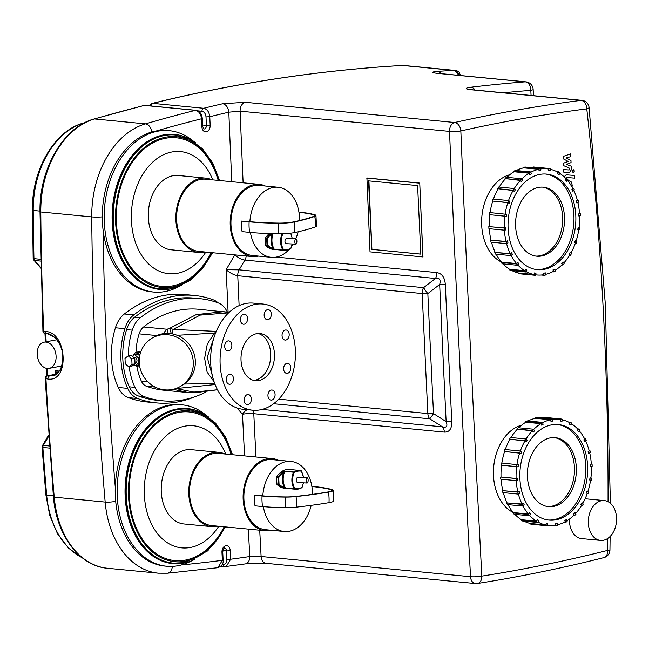 <?xml version="1.0" encoding="UTF-8"?>
<svg xmlns="http://www.w3.org/2000/svg" width="649" height="649" viewBox="0 0 649 649"><rect width="100%" height="100%" fill="white"/><g stroke="black" fill="none" stroke-linecap="round" stroke-linejoin="round"><path stroke-width="0.97" d="M295.741 238.856A2.669 1.03 -89.2 0 1 295.895 238.824A2.669 1.03 -89.2 0 1 296.885 241.509A2.669 1.03 -89.2 0 1 295.83 244.162A2.669 1.03 -89.2 0 1 294.833 241.688A2.669 1.03 -89.2 0 1 295.741 238.856M295.83 244.162L286.566 243.7A2.669 1.874 -84.5 0 1 284.943 241.136A2.669 1.874 -84.5 0 1 286.704 238.41A2.669 1.874 -84.5 0 1 287.077 238.394L295.895 238.824M588.992 453.432L588.505 451.469L589.933 450.641A53.867 37.893 -84.5 0 1 590.42 452.604L588.611 453.391L588.505 451.469M589.933 450.641L589.13 450.568M588.124 451.428L589.195 450.812A53.332 37.512 -84.5 0 0 585.641 440.922M584.944 441.644L584.1 439.965L585.357 438.659A53.867 37.893 -84.5 0 1 586.193 440.346L584.562 441.612L584.1 439.965M585.357 438.659L584.465 438.578M583.727 439.925L584.668 438.951A53.332 37.512 -84.5 0 0 579.395 430.936M578.794 431.958L577.659 430.668L578.648 428.981A53.867 37.893 -84.5 0 1 579.784 430.271L578.794 431.958L577.659 430.668M578.648 428.981L577.569 428.875M577.277 430.636L578.024 429.362A53.332 37.512 -84.5 0 0 571.404 423.716M570.966 425.03L569.611 424.219L570.276 422.248A53.867 37.893 -84.5 0 1 571.631 423.059L570.966 425.03L569.611 424.219M570.276 422.248L568.573 422.085M569.238 424.186L569.733 422.71A53.332 37.512 -84.5 0 0 562.204 419.781M561.993 421.323L560.509 421.055L560.801 418.938A53.867 37.893 -84.5 0 1 562.285 419.213L561.993 421.323L560.509 421.055M560.801 418.938L545.33 417.445L545.265 417.932M560.136 421.014L560.355 419.432A53.332 37.512 -84.5 0 0 558.886 419.246L543.797 417.794A53.332 37.512 -84.5 0 0 539.408 417.729M552.477 421.096L550.977 421.379L550.879 419.27A53.867 37.893 -84.5 0 1 552.38 418.986L552.477 421.096M542.669 422.677A53.332 37.512 -84.5 0 1 550.522 419.765L550.977 421.379M552.38 418.986L536.91 417.494A53.867 37.893 95.5 0 0 535.409 417.778L535.433 418.305L550.522 419.765M550.879 419.27L535.409 417.778M543.083 424.365L541.655 425.184L541.169 423.221A53.867 37.893 -84.5 0 1 542.596 422.402L543.083 424.365M533.673 429.362A53.332 37.512 -84.5 0 1 540.917 423.675L541.655 425.184M542.596 422.402L527.126 420.901A53.867 37.893 95.5 0 0 525.698 421.728L525.82 422.215L540.917 423.675M541.169 423.221L525.698 421.728M534.443 430.904L533.186 432.202L532.35 430.522A53.867 37.893 -84.5 0 1 533.6 429.216L534.443 430.904M526.055 439.032A53.332 37.512 -84.5 0 1 532.18 430.904L533.186 432.202M533.6 429.216L518.129 427.723A53.867 37.893 95.5 0 0 516.88 429.021L532.18 430.904M532.35 430.522L516.88 429.021M527.142 440.265L526.144 441.961L525.009 440.671A53.867 37.893 -84.5 0 1 526.006 438.975L527.142 440.265M519.662 452.978L504.192 451.485A53.867 37.893 95.5 0 1 504.857 449.514L520.328 451.014L521.682 451.818L521.017 453.789L519.662 452.978A53.867 37.893 -84.5 0 1 520.328 451.014A53.332 37.512 -84.5 0 1 524.919 440.955L526.144 441.961M526.006 438.975L510.536 437.483A53.867 37.893 95.5 0 0 509.538 439.178L524.919 440.955M525.009 440.671L509.538 439.178M518.137 466.882L501.19 465.122A53.867 37.893 95.5 0 1 501.482 463.013L518.429 464.773L518.137 466.882L516.661 466.615A53.867 37.893 -84.5 0 1 516.953 464.506A53.332 37.512 -84.5 0 1 519.622 453.148L521.017 453.789M504.192 451.485L519.622 453.148M501.19 465.122L516.653 466.647A53.332 37.512 -84.5 0 0 516.109 478.427L517.618 478.248L517.715 480.357L516.215 480.641A53.867 37.893 -84.5 0 1 516.109 478.532L517.618 478.248M516.109 478.427L500.639 477.039A53.867 37.893 95.5 0 0 500.736 479.149L516.215 480.641A53.332 37.512 -84.5 0 0 517.845 491.893L519.289 491.317L519.776 493.281L518.348 494.1A53.867 37.893 -84.5 0 1 517.861 492.137L519.289 491.317M500.639 477.039L516.109 478.532M517.845 491.893L502.391 490.644A53.867 37.893 95.5 0 0 502.878 492.607L518.348 494.1M502.391 490.644L517.861 492.137M523.337 503.097L524.173 504.784L522.924 506.082A53.867 37.893 -84.5 0 1 522.088 504.403L523.337 503.097L522.023 504.038A53.332 37.512 -84.5 0 1 518.389 494.084M522.023 504.038L506.618 502.902A53.867 37.893 95.5 0 0 507.453 504.589L522.924 506.082M506.618 502.902L522.088 504.403M529.487 512.783L530.622 514.073L529.625 515.768A53.867 37.893 -84.5 0 1 528.497 514.479L529.487 512.783L528.367 514.016A53.332 37.512 -84.5 0 1 523.005 506.001M528.367 514.016L513.27 512.564L513.018 512.986A53.867 37.893 95.5 0 0 514.154 514.276L529.625 515.768M513.018 512.986L528.497 514.479M537.315 519.719L538.67 520.522L538.005 522.494A53.867 37.893 -84.5 0 1 536.65 521.691L537.315 519.719L536.439 521.155A53.332 37.512 -84.5 0 1 529.746 515.574M536.439 521.155L521.342 519.703L521.179 520.19A53.867 37.893 95.5 0 0 522.526 521.001L538.005 522.494M521.179 520.19L536.65 521.691M546.288 523.427L547.764 523.694L547.472 525.804A53.867 37.893 -84.5 0 1 545.996 525.536L546.288 523.427L545.695 524.968A53.332 37.512 -84.5 0 1 538.118 522.145M545.695 524.968L530.598 523.516L530.525 524.043A53.867 37.893 95.5 0 0 532.002 524.311L547.472 525.804M530.525 524.043L545.996 525.536M555.795 523.654L557.304 523.37L557.402 525.479A53.867 37.893 -84.5 0 1 555.901 525.763L555.422 523.613L557.304 523.37M553.021 525.479L555.901 525.763M547.545 525.292A53.332 37.512 -84.5 0 0 548.632 525.422A53.332 37.512 -84.5 0 0 555.495 525.195L555.422 523.613M565.198 520.384L566.626 519.565L567.104 521.528A53.867 37.893 -84.5 0 1 565.677 522.348L564.817 520.352L566.626 519.565M564.411 522.226L565.677 522.348M557.369 524.83A53.332 37.512 -84.5 0 0 565.182 521.82L564.817 520.352M573.838 513.846L575.095 512.54L575.931 514.227A53.867 37.893 -84.5 0 1 574.673 515.533L573.465 513.805L575.095 512.54M573.716 515.436L574.673 515.533M566.926 520.798A53.332 37.512 -84.5 0 0 574.089 515.071L573.465 513.805M581.139 504.484L582.129 502.788L583.264 504.078A53.867 37.893 -84.5 0 1 582.275 505.766L580.758 504.443L582.129 502.788M581.439 505.693L582.275 505.766M575.574 513.513A53.332 37.512 -84.5 0 0 581.609 505.409L580.758 504.443M586.599 492.924L587.264 490.96L588.619 491.764A53.867 37.893 -84.5 0 1 587.953 493.735L586.225 492.891L587.264 490.96M587.175 493.662L587.953 493.735M582.737 503.478A53.332 37.512 -84.5 0 0 587.24 493.5L586.225 492.891M589.852 479.976L590.144 477.859L591.62 478.135A53.867 37.893 -84.5 0 1 591.328 480.244L589.47 479.936L590.144 477.859M590.574 480.171L591.328 480.244M587.953 491.366A53.332 37.512 -84.5 0 0 590.582 480.138L589.47 479.936M591.417 466.355A53.332 37.512 -84.5 0 1 590.874 477.997M530.598 523.516A53.332 37.512 -84.5 0 1 523.865 521.131M521.342 519.703A53.332 37.512 -84.5 0 1 514.868 514.341M513.27 512.564A53.332 37.512 -84.5 0 1 507.964 504.638M506.926 502.577A53.332 37.512 -84.5 0 1 503.3 492.648M502.748 490.441A53.332 37.512 -84.5 0 1 501.125 479.181M501.02 476.966A53.332 37.512 -84.5 0 1 501.555 465.187M501.855 463.045A53.332 37.512 -84.5 0 1 504.524 451.688M505.255 449.554A53.332 37.512 -84.5 0 1 509.822 439.495M510.99 437.523A53.332 37.512 -84.5 0 1 517.091 429.443M518.713 427.78A53.332 37.512 -84.5 0 1 525.82 422.215M528.018 420.99A53.332 37.512 -84.5 0 1 535.433 418.305M552.404 419.416A53.332 37.512 -84.5 0 1 558.886 419.246M589.73 453.002A53.332 37.512 -84.5 0 1 591.312 464.14L592.066 464.108A53.867 37.893 -84.5 0 1 592.164 466.217L590.663 466.501L590.566 464.392M590.663 466.501L590.184 464.351M551.52 424.884A48.002 33.764 -84.5 0 1 558.375 424.56A48.002 33.764 -84.5 0 1 587.369 475.579A48.002 33.764 -84.5 0 1 549.151 520.117A48.002 33.764 -84.5 0 1 519.857 473.932A48.002 33.764 -84.5 0 1 551.52 424.884M592.066 464.108L591.304 464.035M550.263 437.88A34.665 24.386 -84.5 0 1 555.211 437.645A34.665 24.386 -84.5 0 1 576.15 474.5A34.665 24.386 -84.5 0 1 548.543 506.658A34.665 24.386 -84.5 0 1 527.394 473.308A34.665 24.386 -84.5 0 1 550.263 437.88M557.434 424.487A48.002 33.764 -84.5 0 1 585.479 475.401A48.002 33.764 -84.5 0 1 548.21 520.003M265.636 245.444L267.761 245.192L267.145 245.59A20.606 14.497 95.5 0 0 272.588 249.094L283.215 250.279L283.662 249.792L283.215 250.279A20.606 14.497 95.5 0 0 283.938 250.376A20.606 14.497 95.5 0 0 290.484 248.9L290.63 248.875A0.535 0.535 0 0 0 290.857 248.624L283.938 250.376L273.002 249.321A20.606 14.497 -84.5 0 1 265.636 245.444L265.295 238.272A20.606 14.497 -84.5 0 1 269.262 233.591M272.588 249.094L273.067 248.608A20.07 14.116 -84.5 0 1 267.761 245.192L267.461 238.791L266.707 238.824L267.461 238.791A20.07 14.116 -84.5 0 1 272.028 233.672M282.023 233.794A14.164 9.962 95.5 0 0 283.005 250.125L274.324 249.289L273.067 248.608A14.7 10.335 95.5 0 1 272.264 233.681M278.599 233.81A36.271 14.164 -89.2 0 1 278.105 223.272A91.339 13.053 -2.7 0 1 249.127 221.82L241.582 221.09A36.271 25.514 95.5 0 0 242.077 231.636L249.622 232.366A91.339 13.053 -2.7 0 0 278.599 233.81A14.002 2.004 -2.7 0 0 294.622 232.537A131.463 18.789 -2.7 0 0 315.26 226.923A14.002 2.004 -2.7 0 0 316.469 226.087L315.966 215.452A14.002 2.004 -2.7 0 0 314.968 214.811A68.672 9.816 -2.7 0 0 299.716 212.215L298.921 212.134M249.889 221.674A90.26 12.899 -2.7 0 0 278.526 223.11A12.923 1.85 -2.7 0 0 293.307 221.926A130.384 18.634 -2.7 0 0 313.783 216.36A12.923 1.85 -2.7 0 0 314.887 215.509A12.923 1.85 -2.7 0 0 313.97 214.916A67.593 9.662 -2.7 0 0 298.962 212.353A35.2 24.759 -84.5 0 0 278.056 187.253A35.2 24.759 -84.5 0 0 273.026 187.488A35.2 24.759 -84.5 0 0 249.889 221.674L241.582 221.09M288.854 249.703A35.2 24.759 -84.5 0 1 271.29 257.329L252.42 255.503A35.2 24.759 -84.5 0 1 230.947 221.642A35.2 24.759 -84.5 0 1 254.165 185.663A35.2 24.759 -84.5 0 1 259.186 185.427L278.056 187.253M298.11 231.774A35.2 24.759 -84.5 0 1 295.766 238.824M293.064 244.097A35.2 24.759 -84.5 0 1 291.75 246.117M271.29 257.329A35.2 24.759 -84.5 0 1 250.417 232.439M298.962 212.353A35.2 24.759 -84.5 0 1 299.546 220.522M278.105 223.272A14.002 2.004 -2.7 0 0 294.119 221.99A131.463 18.789 -2.7 0 0 314.765 216.385A14.002 2.004 -2.7 0 0 315.966 215.452M258.537 256.095A36.271 25.514 -84.5 0 1 252.315 256.566A36.271 25.514 -84.5 0 1 230.192 221.674A36.271 25.514 -84.5 0 1 254.116 184.608A36.271 25.514 -84.5 0 1 259.292 184.365A36.271 25.514 -84.5 0 1 265.303 186.02M252.315 256.566L198.732 251.39A36.271 25.514 -84.5 0 1 176.609 216.498A36.271 25.514 -84.5 0 1 200.533 179.44A36.271 25.514 -84.5 0 1 205.709 179.197L259.292 184.365M204.938 251.99A37.334 26.26 -84.5 0 1 198.635 252.453A37.334 26.26 -84.5 0 1 175.855 216.539A37.334 26.26 -84.5 0 1 200.484 178.386A37.334 26.26 -84.5 0 1 205.806 178.134A37.334 26.26 -84.5 0 1 211.915 179.789M198.635 252.453L171.085 249.792A37.334 26.26 -84.5 0 1 148.305 213.878A37.334 26.26 -84.5 0 1 172.934 175.725A37.334 26.26 -84.5 0 1 178.264 175.473L205.806 178.134M307.001 477.713A2.669 1.03 -89.2 0 1 307.164 477.688A2.669 1.03 -89.2 0 1 308.153 480.365A2.669 1.03 -89.2 0 1 307.091 483.018A2.669 1.03 -89.2 0 1 306.101 480.544A2.669 1.03 -89.2 0 1 307.001 477.713M307.091 483.018L297.834 482.564A2.669 1.874 -84.5 0 1 296.204 479.992A2.669 1.874 -84.5 0 1 297.964 477.266A2.669 1.874 -84.5 0 1 298.345 477.25L307.164 477.688M283.848 487.951L294.484 489.143L294.93 488.648L294.484 489.143A20.606 14.497 95.5 0 0 295.206 489.232L284.262 488.178A20.606 14.497 -84.5 0 1 276.896 484.3L278.405 484.446A20.606 14.497 95.5 0 0 283.848 487.951L284.327 487.464A20.07 14.116 -84.5 0 1 279.029 484.057L278.275 484.089L279.029 484.057L278.729 477.648A20.07 14.116 -84.5 0 1 283.613 472.302L283.094 471.791A20.606 14.497 95.5 0 0 278.072 477.283L276.563 477.137A20.606 14.497 -84.5 0 1 289.276 469.446L300.219 470.501A20.606 14.497 95.5 0 0 293.673 471.977L294.167 472.504L293.673 471.977L284.992 471.142L283.094 471.791M283.613 472.302L284.797 471.377L293.478 472.212A14.164 9.962 95.5 0 0 294.265 488.981L285.584 488.145L284.327 487.464A14.7 10.335 95.5 0 1 283.613 472.302M276.896 484.3L276.563 477.137M262.821 495.86A35.2 24.759 -84.5 0 1 290.987 461.439A35.2 24.759 -84.5 0 1 311.885 486.547A90.26 12.899 177.3 0 1 331.209 489.744A12.923 1.85 177.3 0 1 332.239 490.368A12.923 1.85 177.3 0 1 327.802 492.023A130.384 18.634 177.3 0 1 295.62 496.453A12.923 1.85 177.3 0 1 285.568 496.947A67.593 9.662 177.3 0 1 262.821 495.86L255.268 495.13L262.058 496.006A68.672 9.816 177.3 0 0 285.171 497.11A14.002 2.004 177.3 0 0 296.066 496.574A131.463 18.789 177.3 0 0 328.516 492.104A14.002 2.004 177.3 0 0 333.31 490.311A14.002 2.004 177.3 0 0 332.199 489.638A91.339 13.053 177.3 0 0 312.648 486.401L311.853 486.32M254.513 495.276A36.271 25.514 95.5 0 0 255.008 505.822L262.553 506.553A68.672 9.816 177.3 0 0 285.674 507.656A14.002 2.004 177.3 0 0 296.561 507.12A131.463 18.789 177.3 0 0 329.011 502.651A14.002 2.004 177.3 0 0 333.813 500.947L333.31 490.311M311.187 505.344A35.2 24.759 -84.5 0 1 289.243 531.28A35.2 24.759 -84.5 0 1 284.221 531.515A35.2 24.759 -84.5 0 1 263.348 506.626M284.221 531.515L265.352 529.689A35.2 24.759 -84.5 0 1 244.089 492.275A35.2 24.759 -84.5 0 1 272.118 459.614L290.987 461.439M311.885 486.547A35.2 24.759 -84.5 0 1 312.477 494.376M271.46 530.282A36.271 25.514 -84.5 0 1 270.422 530.509A36.271 25.514 -84.5 0 1 265.246 530.752A36.271 25.514 -84.5 0 1 243.343 492.202A36.271 25.514 -84.5 0 1 272.223 458.551A36.271 25.514 -84.5 0 1 278.234 460.206M265.246 530.752L211.663 525.576A36.271 25.514 -84.5 0 1 189.759 487.026A36.271 25.514 -84.5 0 1 218.64 453.383L272.223 458.551M217.869 526.177A37.334 26.26 -84.5 0 1 216.896 526.388A37.334 26.26 -84.5 0 1 211.566 526.639A37.334 26.26 -84.5 0 1 189.013 486.953A37.334 26.26 -84.5 0 1 218.737 452.321A37.334 26.26 -84.5 0 1 224.838 453.976M211.566 526.639L184.016 523.978A37.334 26.26 -84.5 0 1 161.463 484.292A37.334 26.26 -84.5 0 1 191.195 449.66L218.737 452.321M124.981 358.272L125.241 363.756L128.762 366.823L131.771 366.255L135.041 363.838L134.781 358.362L131.252 355.295L128.251 355.863L124.981 358.272M128.762 366.823L132.031 364.413L135.041 363.838M132.031 364.413L131.771 358.929L128.251 355.863M131.771 358.929L134.781 358.362M132.412 356.293L134.643 354.646L138.164 357.721L138.424 363.197L135.154 365.606L138.164 365.038L139.34 364.17M135.154 365.606L134.002 364.608M138.164 357.721L139.43 357.477M138.424 363.197L139.243 363.042M134.643 354.646L137.653 354.078L139.689 355.855M139.673 366.823L139.746 366.807A7.463 5.2 79.2 0 1 139.673 366.823A7.463 5.2 79.2 0 1 135.795 365.484M133.475 355.506A7.463 5.2 79.2 0 1 136.89 352.147A7.463 5.2 79.2 0 1 140.362 353.137M136.89 352.147L140.955 351.393M133.653 357.38L134.351 357.25A2.937 2.044 79.2 0 1 136.971 360.333A2.937 2.044 79.2 0 1 135.446 363.01L135 363.091M139.47 365.192A5.865 4.089 79.2 0 1 139 365.322A5.865 4.089 79.2 0 1 137.401 365.184M135.381 354.508A5.865 4.089 79.2 0 1 136.809 353.794A5.865 4.089 79.2 0 1 139.9 354.873M137.004 353.762A5.865 4.089 79.2 0 1 137.19 353.721A5.865 4.089 79.2 0 1 139.981 354.541M193.272 362.069A28.004 26.731 59.7 0 1 180.373 386.463A28.004 26.731 59.7 0 1 143.161 375.771A28.004 26.731 59.7 0 1 152.117 338.105A28.004 26.731 59.7 0 1 193.272 362.069M152.117 338.105L154.17 336.904A28.004 26.731 59.7 0 1 195.333 360.868A28.004 26.731 59.7 0 1 182.426 385.255L180.373 386.463M214.722 383.551L184.332 384.03M177.12 335.298L214.43 333.124L207.291 344.051L204.622 358.289L207.104 372.055L214.089 381.774M172.261 333.886A13.337 2.004 94.1 0 1 173.129 329.432L216.644 331.388L214.43 333.124A2.669 1.525 49 0 1 215.322 333.708M175.887 388.532A13.337 2.361 83.2 0 0 175.92 388.589L215.103 384.549M229.065 312.429L223.621 311.674L196.249 314.603L169.624 328.329A13.337 7.78 -126.4 0 1 173.129 329.432L200.103 315.114L228.61 312.859M173.121 389.319L188.518 392.596L163.589 390.187A136.006 95.663 -84.5 0 1 146.374 386.22A13.337 9.378 -84.5 0 1 141.352 381.125A50.671 35.638 -84.5 0 1 136.858 366.279M174.208 389.051A13.337 9.159 -71.1 0 0 175.92 388.589L196.404 392.556L217.488 389.757L188.526 392.596M135.974 352.456A50.671 35.638 -84.5 0 1 139.121 333.862A13.337 9.378 -84.5 0 1 143.583 326.974A136.006 95.663 -84.5 0 1 198.691 309.265L229.089 312.412M163.629 333.643A13.337 9.378 -84.5 0 1 167.093 329.238L169.624 328.329L171.368 333.724M143.583 326.974L167.093 329.238A13.337 0.56 71.4 0 0 168.261 333.424M205.327 392.329A146.666 103.167 -84.5 0 1 162.566 400.806L156.904 400.263A146.666 103.167 -84.5 0 1 138.342 395.971A23.997 16.882 -84.5 0 1 129.289 386.812A61.339 43.142 -84.5 0 1 126.596 329.603A23.997 16.882 -84.5 0 1 134.627 317.199A146.666 103.167 -84.5 0 1 194.051 298.102L199.714 298.645A146.666 103.167 -84.5 0 1 218.275 302.929A23.997 16.882 -84.5 0 1 227.328 312.088A61.339 43.142 -84.5 0 1 227.345 312.128M128.388 355.839A61.339 43.142 -84.5 0 1 132.25 330.146A23.997 16.882 -84.5 0 1 140.289 317.742A146.666 103.167 -84.5 0 1 199.714 298.645M162.566 400.806A146.666 103.167 -84.5 0 1 144.005 396.523A23.997 16.882 -84.5 0 1 134.951 387.364A61.339 43.142 -84.5 0 1 129.119 366.758M283.264 339.054A5.07 3.561 -84.5 0 1 282.364 333.253A5.07 3.561 -84.5 0 1 286.112 329.992A5.07 3.561 -84.5 0 1 289.17 335.379A5.07 3.561 -84.5 0 1 285.138 340.076A5.07 3.561 -84.5 0 1 283.264 339.054M283.621 369.005A5.07 3.561 -84.5 0 1 287.677 363.286A5.07 3.561 -84.5 0 1 290.736 368.673A5.07 3.561 -84.5 0 1 286.704 373.37A5.07 3.561 -84.5 0 1 283.621 369.005M268.816 391.996A5.07 3.561 -84.5 0 1 271.996 390.017A5.07 3.561 -84.5 0 1 275.054 395.403A5.07 3.561 -84.5 0 1 271.022 400.1A5.07 3.561 -84.5 0 1 268.159 397.147A5.07 3.561 -84.5 0 1 268.816 391.996M247.529 394.56A5.07 3.561 -84.5 0 1 248.251 394.527A5.07 3.561 -84.5 0 1 251.309 399.914A5.07 3.561 -84.5 0 1 247.277 404.611A5.07 3.561 -84.5 0 1 244.186 399.735A5.07 3.561 -84.5 0 1 247.529 394.56M232.22 375.195A5.07 3.561 -84.5 0 1 233.121 380.995A5.07 3.561 -84.5 0 1 229.373 384.257A5.07 3.561 -84.5 0 1 226.314 378.87A5.07 3.561 -84.5 0 1 230.346 374.173A5.07 3.561 -84.5 0 1 232.22 375.195M231.863 345.244A5.07 3.561 -84.5 0 1 227.799 350.963A5.07 3.561 -84.5 0 1 224.741 345.576A5.07 3.561 -84.5 0 1 228.781 340.879A5.07 3.561 -84.5 0 1 231.863 345.244M246.669 322.253A5.07 3.561 -84.5 0 1 243.489 324.232A5.07 3.561 -84.5 0 1 240.422 318.846A5.07 3.561 -84.5 0 1 244.462 314.148A5.07 3.561 -84.5 0 1 247.326 317.101A5.07 3.561 -84.5 0 1 246.669 322.253M267.956 319.689A5.07 3.561 -84.5 0 1 267.234 319.722A5.07 3.561 -84.5 0 1 264.175 314.335A5.07 3.561 -84.5 0 1 268.207 309.638A5.07 3.561 -84.5 0 1 271.298 314.514A5.07 3.561 -84.5 0 1 267.956 319.689M220.133 364.267A53.332 37.512 95.5 0 0 252.615 410.209A53.332 37.512 95.5 0 0 295.084 360.73A53.332 37.512 95.5 0 0 262.869 304.032A53.332 37.512 95.5 0 0 220.133 364.267M241.022 360.3A23.705 16.679 95.5 0 0 255.463 380.72A23.705 16.679 95.5 0 0 274.34 358.727A23.705 16.679 95.5 0 0 260.022 333.529A23.705 16.679 95.5 0 0 241.022 360.3M253.589 380.387A23.705 16.679 95.5 0 0 270.568 358.362A23.705 16.679 95.5 0 0 258.115 333.497M262.869 304.032L253.434 303.124A53.332 37.512 95.5 0 0 210.698 363.351A53.332 37.512 95.5 0 0 243.18 409.3L252.615 410.209M179.319 286.306A81.068 57.023 -84.5 0 1 153.675 292.05L151.785 291.872A81.068 57.023 -84.5 0 1 102.323 213.878A81.068 57.023 -84.5 0 1 155.801 131.025A81.068 57.023 -84.5 0 1 167.377 130.481L169.259 130.668A81.068 57.023 -84.5 0 1 193.329 141.214M153.675 292.05A81.068 57.023 -84.5 0 1 104.213 214.056A81.068 57.023 -84.5 0 1 157.691 131.212A81.068 57.023 -84.5 0 1 169.259 130.668M206.26 415.401A81.068 57.023 95.5 0 0 182.191 404.854L180.3 404.668A81.068 57.023 95.5 0 0 115.749 479.879A81.068 57.023 95.5 0 0 164.716 566.058L166.606 566.236A81.068 57.023 95.5 0 0 178.175 565.693A81.068 57.023 95.5 0 0 192.25 560.493M182.191 404.854A81.068 57.023 95.5 0 0 117.639 480.065A81.068 57.023 95.5 0 0 166.606 566.236M577.18 202.967L576.693 201.003L578.121 200.184A53.867 37.893 -84.5 0 1 578.608 202.147L576.799 202.934L576.693 201.003M578.121 200.184L577.318 200.111M576.312 200.971L577.383 200.354A53.332 37.512 -84.5 0 0 573.83 190.465M573.132 191.187L572.288 189.508L573.546 188.202A53.867 37.893 -84.5 0 1 574.381 189.889L572.751 191.155L572.288 189.508M573.546 188.202L572.653 188.121M571.915 189.467L572.856 188.494A53.332 37.512 -84.5 0 0 567.583 180.479M566.983 181.501L565.847 180.211L566.837 178.516A53.867 37.893 -84.5 0 1 567.972 179.805L566.983 181.501L565.847 180.211M566.837 178.516L565.758 178.41M565.466 180.179L566.212 178.905A53.332 37.512 -84.5 0 0 559.592 173.259M559.154 174.565L557.799 173.762L558.465 171.79A53.867 37.893 -84.5 0 1 559.819 172.602L559.154 174.565L557.799 173.762M558.465 171.79L556.761 171.628M557.426 173.721L557.921 172.245A53.332 37.512 -84.5 0 0 550.393 169.324M550.182 170.865L548.697 170.59L548.989 168.48A53.867 37.893 -84.5 0 1 550.474 168.748L550.182 170.865L548.697 170.59M548.989 168.48L533.519 166.988L533.454 167.474M548.324 170.557L548.543 168.975A53.332 37.512 -84.5 0 0 547.075 168.789L531.985 167.328A53.332 37.512 -84.5 0 0 527.605 167.272M540.666 170.638L539.165 170.922L539.068 168.813A53.867 37.893 -84.5 0 1 540.568 168.529L540.666 170.638M530.858 172.22A53.332 37.512 -84.5 0 1 538.711 169.3L539.165 170.922M540.568 168.529L525.098 167.028A53.867 37.893 95.5 0 0 523.597 167.32L523.621 167.848L538.711 169.3M539.068 168.813L523.597 167.32M531.271 173.9L529.844 174.727L529.357 172.764A53.867 37.893 -84.5 0 1 530.785 171.936L531.271 173.9M521.861 178.905A53.332 37.512 -84.5 0 1 529.105 173.218L529.844 174.727M530.785 171.936L515.314 170.444A53.867 37.893 95.5 0 0 513.886 171.263L514.008 171.758L529.105 173.218M529.357 172.764L513.886 171.263M522.632 180.438L521.374 181.744L520.539 180.057A53.867 37.893 -84.5 0 1 521.788 178.759L522.632 180.438M514.243 188.575A53.332 37.512 -84.5 0 1 520.368 180.446L521.374 181.744M521.788 178.759L506.317 177.266A53.867 37.893 95.5 0 0 505.068 178.564L520.368 180.446M520.539 180.057L505.068 178.564M515.33 189.808L514.332 191.496L513.205 190.214A53.867 37.893 -84.5 0 1 514.195 188.518L515.33 189.808M508.532 200.565A53.332 37.512 -84.5 0 1 513.108 190.498L514.332 191.496M514.195 188.518L498.724 187.026A53.867 37.893 95.5 0 0 497.726 188.713L513.108 190.498M513.205 190.214L497.726 188.713M509.871 201.36L509.205 203.332L507.851 202.52A53.867 37.893 -84.5 0 1 508.516 200.549L509.871 201.36M504.849 216.158L489.378 214.657A53.867 37.893 95.5 0 1 489.671 212.548L506.618 214.316L506.325 216.425L504.849 216.158A53.867 37.893 -84.5 0 1 505.141 214.04A53.332 37.512 -84.5 0 1 507.81 202.691L509.205 203.332M508.516 200.549L493.045 199.056A53.867 37.893 95.5 0 0 492.38 201.028L507.81 202.691M507.851 202.52L492.38 201.028M504.297 227.961L505.806 227.783L505.904 229.892L504.403 230.184L488.932 228.683A53.867 37.893 95.5 0 1 488.827 226.574L504.297 227.961A53.332 37.512 -84.5 0 1 504.841 216.182L506.325 216.425M489.378 214.657L504.841 216.182M506.033 241.436L507.477 240.86L507.964 242.823L506.536 243.643L491.066 242.15A53.867 37.893 95.5 0 1 490.579 240.187L506.033 241.436A53.332 37.512 -84.5 0 1 504.403 230.176A53.867 37.893 -84.5 0 1 504.297 228.075L505.806 227.783M488.827 226.574L504.297 228.075M506.536 243.643A53.867 37.893 -84.5 0 1 506.05 241.679L507.477 240.86M490.579 240.187L506.05 241.679M511.526 252.639L512.369 254.319L511.112 255.625A53.867 37.893 -84.5 0 1 510.276 253.937L511.526 252.639L510.211 253.581A53.332 37.512 -84.5 0 1 506.577 243.618M510.211 253.581L494.806 252.445A53.867 37.893 95.5 0 0 495.641 254.132L511.112 255.625M494.806 252.445L510.276 253.937M517.675 262.326L518.811 263.616L517.813 265.311A53.867 37.893 -84.5 0 1 516.685 264.021L517.675 262.326L516.555 263.559A53.332 37.512 -84.5 0 1 511.193 255.536M516.555 263.559L501.458 262.099L501.215 262.521A53.867 37.893 95.5 0 0 502.342 263.81L517.813 265.311M501.215 262.521L516.685 264.021M525.503 269.262L526.858 270.065L526.193 272.036A53.867 37.893 -84.5 0 1 524.838 271.225L525.503 269.262L524.627 270.698A53.332 37.512 -84.5 0 1 517.934 265.108M524.627 270.698L509.53 269.238L509.368 269.733A53.867 37.893 95.5 0 0 510.722 270.544L526.193 272.036M509.368 269.733L524.838 271.225M534.476 272.961L535.96 273.237L535.66 275.346A53.867 37.893 -84.5 0 1 534.184 275.079L534.476 272.961L533.884 274.511A53.332 37.512 -84.5 0 1 526.307 271.688M533.884 274.511L518.786 273.051L518.713 273.578A53.867 37.893 95.5 0 0 520.19 273.854L535.66 275.346M518.713 273.578L534.184 275.079M543.984 273.188L545.493 272.904L545.59 275.014A53.867 37.893 -84.5 0 1 544.089 275.298L543.611 273.156L545.493 272.904M541.209 275.022L544.089 275.298M536.82 274.965L535.733 274.86A53.332 37.512 -84.5 0 0 536.82 274.965A53.332 37.512 -84.5 0 0 543.684 274.738L543.611 273.156M553.386 269.927L554.814 269.1L555.293 271.063A53.867 37.893 -84.5 0 1 553.873 271.89L553.005 269.887L554.814 269.1M552.607 271.769L553.873 271.89M545.558 274.365A53.332 37.512 -84.5 0 0 553.37 271.363L553.005 269.887M562.026 263.389L563.283 262.082L564.119 263.77A53.867 37.893 -84.5 0 1 562.861 265.068L561.653 263.348L563.283 262.082M561.912 264.979L562.861 265.068M555.114 270.341A53.332 37.512 -84.5 0 0 562.277 264.614L561.653 263.348M569.327 254.019L570.317 252.331L571.453 253.613A53.867 37.893 -84.5 0 1 570.463 255.308L568.954 253.986L570.317 252.331M569.627 255.227L570.463 255.308M563.762 263.056A53.332 37.512 -84.5 0 0 569.798 254.952L568.954 253.986M574.787 242.466L575.452 240.495L576.807 241.306A53.867 37.893 -84.5 0 1 576.142 243.278L574.414 242.434L575.452 240.495M575.363 243.197L576.142 243.278M570.925 253.021A53.332 37.512 -84.5 0 0 575.428 243.034L574.414 242.434M578.04 229.511L578.332 227.401L579.808 227.669A53.867 37.893 -84.5 0 1 579.516 229.787L577.659 229.478L578.332 227.401M578.762 229.714L579.516 229.787M576.142 240.909A53.332 37.512 -84.5 0 0 578.77 229.681L577.659 229.478M579.606 215.898A53.332 37.512 -84.5 0 1 579.062 227.539M518.786 273.051A53.332 37.512 -84.5 0 1 512.053 270.665M509.53 269.238A53.332 37.512 -84.5 0 1 503.056 263.883M501.458 262.099A53.332 37.512 -84.5 0 1 496.152 254.181M495.114 252.12A53.332 37.512 -84.5 0 1 491.488 242.191M490.936 239.976A53.332 37.512 -84.5 0 1 489.314 228.724M489.208 226.509A53.332 37.512 -84.5 0 1 489.744 214.73M490.044 212.588A53.332 37.512 -84.5 0 1 492.713 201.231M493.443 199.097A53.332 37.512 -84.5 0 1 498.01 189.037M499.178 187.066A53.332 37.512 -84.5 0 1 505.279 178.986M506.901 177.315A53.332 37.512 -84.5 0 1 514.008 171.758M516.206 170.533A53.332 37.512 -84.5 0 1 523.621 167.848M540.593 168.959A53.332 37.512 -84.5 0 1 547.075 168.789M577.918 202.545A53.332 37.512 -84.5 0 1 579.5 213.683L580.255 213.643A53.867 37.893 -84.5 0 1 580.352 215.752L578.851 216.044L578.754 213.935M578.851 216.044L578.373 213.894M539.717 174.419A48.002 33.764 -84.5 0 1 546.563 174.094A48.002 33.764 -84.5 0 1 575.558 225.122A48.002 33.764 -84.5 0 1 537.34 269.659A48.002 33.764 -84.5 0 1 508.045 223.475A48.002 33.764 -84.5 0 1 539.717 174.419M580.255 213.643L579.5 213.57M538.451 187.423A34.665 24.386 -84.5 0 1 543.4 187.188A34.665 24.386 -84.5 0 1 564.338 224.035A34.665 24.386 -84.5 0 1 536.731 256.201A34.665 24.386 -84.5 0 1 515.582 222.85A34.665 24.386 -84.5 0 1 538.451 187.423M545.622 174.029A48.002 33.764 -84.5 0 1 573.667 224.943A48.002 33.764 -84.5 0 1 536.399 269.546M368.924 180.901A26667.24 18757.593 95.5 0 0 371.909 249.386L420.836 254.108M371.78 249.411L368.551 180.86L417.607 185.598L420.836 254.148L371.909 249.386M419.749 183.075A26667.24 18757.593 95.5 0 0 422.97 256.947L370.019 251.861L366.92 177.972L419.749 183.075L422.848 256.963M366.539 178.045L419.368 183.148M255.941 456.985A26667.24 18757.593 -84.5 0 1 253.783 413.697L444.362 432.104C449.416 432.242 451.891 428.77 451.793 421.688A26667.24 18757.593 -84.5 0 1 445.328 284.554C444.768 277.447 441.945 273.456 436.842 272.596L276.304 257.093M513.197 512.475A45.333 31.89 -84.5 0 1 493.491 475.676A45.333 31.89 -84.5 0 1 521.634 425.176M554.262 437.58A34.665 24.386 -84.5 0 1 574.26 474.314A34.665 24.386 -84.5 0 1 547.602 506.544M501.385 262.018A45.333 31.89 -84.5 0 1 481.68 225.211A45.333 31.89 -84.5 0 1 509.822 174.719M535.79 256.087A34.665 24.386 95.5 0 0 562.448 223.856A34.665 24.386 95.5 0 0 542.45 187.123M246.198 255.974A7.999 5.63 -84.5 0 1 244.868 260.071L435.455 278.478C439.551 277.715 440.955 279.711 439.673 284.473A26669.576 18759.24 95.5 0 0 446.139 421.623C447.859 426.223 446.626 427.959 442.448 426.847L262.107 409.43M444.362 432.104A7.999 5.63 95.5 0 0 442.448 426.847L429.768 418.816A7.999 0.633 -57.7 0 0 433.508 413.624A7.999 1.16 177.2 0 1 427.853 413.559A7.999 5.63 95.5 0 0 429.768 418.816L273.61 403.735M445.328 284.554A7.999 1.128 -2.6 0 0 439.673 284.473L427.845 293.616A7.999 0.69 -127.7 0 1 423.578 287.653A7.999 5.63 95.5 0 0 422.191 293.543A7.999 1.128 -2.6 0 0 427.845 293.616A26678.224 18765.324 -84.5 0 0 433.508 413.624L446.139 421.623A7.999 1.16 177.2 0 1 451.793 421.688M234.849 254.879L226.152 269.7L239.14 269.838L423.578 287.653L435.455 278.478A7.999 5.63 95.5 0 0 436.842 272.596M228.107 312.25A26688.567 18772.601 95.5 0 1 226.152 269.7C229.884 272.953 233.754 274.957 237.753 275.728L422.191 293.543A26680.568 18766.971 95.5 0 0 427.853 413.559L278.754 399.159M197.815 110.849L201.977 111.255C204.281 111.798 205.619 113.672 206.001 116.893L209.773 116.723A2658.726 1870.134 -84.5 0 1 228.821 112.18L240.106 111.166L449.53 131.39A26667.24 18757.593 95.5 0 0 470.533 576.718L261.109 556.493L249.776 556.542A2658.726 1870.134 -84.5 0 1 230.638 559.243L226.874 559.422C226.793 562.594 225.617 564.232 223.345 564.33L222.331 564.232M460.425 75.519L459.265 72.201L456.993 70.806L459.46 75.422M57.42 373.321L55.019 370.676L55.944 374.189M259.714 530.217A26667.24 18757.593 -84.5 0 0 261.109 556.493A7.999 5.63 95.5 0 0 265.976 563.316L245.298 563.908L224.968 566.634A2.669 1.874 -84.5 0 1 224.968 566.626A2.669 1.874 -84.5 0 0 225.276 566.626L226.193 566.609L230.638 559.243L230.241 550.741A5.865 4.129 95.5 0 0 225.828 545.728A5.865 4.129 95.5 0 0 221.966 552.315L222.339 560.33L217.861 567.705C221.853 566.163 223.605 563.608 223.118 560.022L222.339 560.33A2658.726 1870.134 -84.5 0 1 181.428 564.946M206.001 116.893L206.406 125.403L210.171 125.225L209.773 116.723C209.173 111.904 207.136 109.089 203.664 108.278L152.718 103.361A2.669 1.874 95.5 0 0 151.039 105.965M156.523 130.895A2658.726 1870.134 -84.5 0 1 201.514 118.775L202.293 118.467C201.669 113.689 199.527 110.963 195.868 110.298L144.922 105.381A2.669 1.874 95.5 0 0 144.459 105.414L195.406 110.33C198.878 111.141 200.914 113.956 201.514 118.775L201.896 126.798L202.675 126.49L202.293 118.467M150.252 105.892A2.669 2.669 0 0 1 152.28 103.386A2.669 1.842 -103.8 0 1 152.718 103.361A2666.725 1875.756 -84.5 0 1 402.421 65.46L453.367 70.376A2666.725 1875.756 95.5 0 0 437.369 71.406C431.131 71.974 431.114 72.615 437.312 73.345L525.236 81.839A2666.725 1875.756 95.5 0 0 470.931 87.217C464.652 88.118 464.611 88.962 470.809 89.724L580.993 100.368A2666.725 1875.756 95.5 0 0 454.673 122.507L245.249 102.282L222.623 103.751A2666.725 1875.756 95.5 0 0 203.664 108.278A2.669 1.874 -84.5 0 0 201.977 111.255M195.868 110.298A2.669 1.874 -84.5 0 0 195.406 110.33A2666.725 1875.756 95.5 0 0 145.449 123.878A88.004 61.898 95.5 0 0 91.728 216.896A2666.725 1875.756 95.5 0 0 105.17 502.075L54.232 497.158A2.669 0.479 175.1 0 1 53.445 496.883C56.268 534.971 79.373 566.131 107.515 568.273A88.004 61.898 -84.5 0 1 54.232 497.158A2666.725 1875.756 -84.5 0 1 45.949 378.821A2.669 1.874 -84.5 0 1 47.71 375.803A2.669 1.858 -100.8 0 0 47.336 375.82A2.669 2.669 0 0 0 45.17 378.586L47.839 379.008C69.751 382.569 67.342 332.191 45.6 331.501A2.669 1.874 95.5 0 0 47.223 333.821A2.669 1.874 95.5 0 0 47.604 333.805L55.7 337.756L61.631 346.882M63.651 357.64L60.608 369.833L52.577 375.86L47.71 375.803L56.414 374.157M45.714 333.627A2.669 1.874 -84.5 0 1 45.341 333.643A2.669 1.874 -84.5 0 1 43.71 331.323L45.6 331.501A2.669 1.874 95.5 0 0 47.223 333.821L47.223 333.821A2.669 1.874 95.5 0 0 47.604 333.805M231.75 181.704A26675.239 18763.223 95.5 0 1 228.821 112.18A7.999 5.533 -103 0 0 222.623 103.751M437.369 71.406A7.999 5.646 86 0 1 440.996 73.645M245.298 563.908A7.999 5.598 -98.5 0 0 249.776 556.542A26675.239 18763.223 95.5 0 1 248.332 529.122M470.931 87.217A7.999 5.622 83.2 0 1 475.027 90.033M600.503 540.414A19.997 14.067 -84.5 0 1 588.424 519.159A19.997 14.067 -84.5 0 1 604.349 500.598A19.997 14.067 -84.5 0 1 616.55 519.841A19.997 14.067 -84.5 0 1 603.359 540.284A19.997 14.067 -84.5 0 1 600.503 540.414L581.634 538.597A19.997 14.067 -84.5 0 1 569.441 519.095M585.122 498.748A19.997 14.067 -84.5 0 1 585.479 498.781L604.349 500.598M128.315 397.642L137.75 398.551A149.335 105.041 95.5 0 0 156.652 402.915L147.218 401.999A149.335 105.041 95.5 0 1 128.315 397.642A26.666 18.756 -84.5 0 1 118.256 387.461A64 45.016 -84.5 0 1 115.441 327.761A26.666 18.756 -84.5 0 1 124.365 313.978A149.335 105.041 95.5 0 1 184.876 294.532L194.311 295.449A149.335 105.041 95.5 0 0 133.799 314.887L124.365 313.978M156.652 402.915A149.335 105.041 95.5 0 0 194.586 396.863M194.311 295.449A149.335 105.041 95.5 0 1 213.213 299.806A26.666 18.756 -84.5 0 1 218.226 302.913M115.441 327.761L124.876 328.67A26.666 18.756 -84.5 0 1 133.799 314.887M124.876 328.67A64 45.016 95.5 0 0 127.691 388.378L118.256 387.461M137.75 398.551A26.666 18.756 -84.5 0 1 127.691 388.378M225.722 454.065A61.339 43.142 95.5 0 0 172.626 430.985A61.339 43.142 95.5 0 0 145.206 503.616A61.339 43.142 95.5 0 0 190.465 547.456A61.339 43.142 95.5 0 0 218.754 526.266M231.125 454.584A74.667 52.52 95.5 0 0 167.913 415.993A74.667 52.52 95.5 0 0 129.914 503.705A74.667 52.52 95.5 0 0 185.427 560.095A74.667 52.52 95.5 0 0 224.156 526.785M225.576 526.923L207.721 550.871L184.641 562.61L173.38 563.137A77.336 54.394 95.5 0 1 126.669 480.933A77.336 54.394 95.5 0 1 188.242 409.186L187.488 409.113A77.336 54.394 95.5 0 0 125.914 480.86A77.336 54.394 95.5 0 0 172.626 563.064L173.38 563.137A77.336 54.394 95.5 0 0 184.421 562.618M183.691 563.072A77.872 54.776 95.5 0 0 194.716 559.373L189.711 561.815A81.068 57.023 95.5 0 1 178.175 565.693A81.068 57.023 95.5 0 1 118.735 471.855A81.068 57.023 95.5 0 1 204.021 413.608L208.467 416.966A77.872 54.776 95.5 0 0 126.579 472.975A77.872 54.776 95.5 0 0 183.691 563.072M205.822 252.08A61.339 43.142 -84.5 0 1 135.349 242.101A61.339 43.142 -84.5 0 1 171.815 151.996A61.339 43.142 -84.5 0 1 212.791 179.878M211.225 252.599A74.667 52.52 -84.5 0 1 122.62 251.982A74.667 52.52 -84.5 0 1 165.536 138.269A74.667 52.52 -84.5 0 1 218.194 180.398M212.653 252.737L202.472 268.718L189.768 280.611L175.417 287.548L159.695 288.878A77.336 54.394 -84.5 0 1 112.512 214.478A77.336 54.394 -84.5 0 1 163.524 135.446A77.336 54.394 -84.5 0 1 174.565 134.927L189.735 139.243L202.496 148.799L212.694 162.907L219.622 180.536M163.499 134.919A77.872 54.776 -84.5 0 1 195.536 142.78L191.09 139.421A81.068 57.023 -84.5 0 0 157.691 131.212A81.068 57.023 -84.5 0 0 104.984 230.338A81.068 57.023 -84.5 0 0 176.779 287.629L181.785 285.187A77.872 54.776 -84.5 0 1 112.869 230.103A77.872 54.776 -84.5 0 1 163.499 134.919M46.022 342.088A13.337 9.281 -100.8 0 0 44.156 342.169A13.337 9.281 -100.8 0 0 37.52 356.999A13.337 9.281 -100.8 0 0 49.129 368.372A13.337 9.281 -100.8 0 0 55.968 354.857A13.337 9.281 -100.8 0 0 46.022 342.088M563.194 158.778L568.143 161.406L563.405 163.248L563.51 165.576L569.7 168.269L569.741 169.097L569.092 169.981L563.697 169.559L563.819 172.22L569.343 172.65L571.396 169.705L571.225 166.176L566.39 164.408L571.055 162.599L570.958 160.522L566.09 157.958L570.779 156.628L570.649 153.878L563.081 156.45L563.194 158.778M570.471 184.949L569.781 183.383M572.037 186.985L572.207 185.087L571.104 181.712L567.721 180.235M565.741 178.402L566.39 177.461L574.608 178.134L574.479 175.465L566.147 174.792L564.119 176.796M572.126 171.401L573.359 172.796L574.43 170.963L573.205 169.567L572.126 171.401M273.059 233.705A14.164 9.962 -84.5 0 0 274.324 249.289L274.543 249.443M290.76 248.664L292.196 244.065M292.042 244.056A13.629 9.589 -84.5 0 1 290.744 248.445A20.07 14.116 -84.5 0 1 283.662 249.792A13.629 9.589 -84.5 0 1 282.85 233.77M290.509 233.194A13.629 9.589 -84.5 0 1 292.172 238.727M265.198 238.678L266.707 238.824L267.007 245.233L265.498 245.087M270.884 233.64A20.606 14.497 95.5 0 0 266.804 238.418L265.295 238.272M249.127 221.82A36.271 25.514 95.5 0 0 249.622 232.366M313.97 214.916A35.2 32.426 -72.7 0 1 314.189 216.198M315.26 226.923A36.271 32.701 -110.2 0 0 314.765 216.385M294.622 232.537A36.271 26.998 -102 0 0 294.119 221.99M284.992 471.142L284.797 471.377A14.164 9.962 -84.5 0 0 285.584 488.145L285.803 488.299M276.466 477.534L277.975 477.68L278.275 484.089L276.766 483.943M303.602 477.591L301.323 470.841A0.535 0.535 0 0 0 300.958 470.598L300.219 470.501A20.606 14.497 95.5 0 1 300.941 470.598L301.177 470.76M303.302 482.921A13.629 9.589 -84.5 0 1 302.012 487.302L301.753 487.756A20.606 14.497 95.5 0 1 295.206 489.232L301.89 487.732A0.535 0.535 0 0 0 302.118 487.48L302.012 487.302A20.07 14.116 -84.5 0 1 294.93 488.648A13.629 9.589 -84.5 0 1 294.167 472.504A20.07 14.116 -84.5 0 1 301.25 471.166A13.629 9.589 -84.5 0 1 303.44 477.583M302.02 487.529L303.456 482.929M262.058 496.006A36.271 25.514 95.5 0 0 262.553 506.553M285.171 497.11A36.271 13.467 90.6 0 0 285.674 507.656M296.066 496.574A36.271 14.473 83.7 0 1 296.561 507.12M328.516 492.104A36.271 23.38 80.3 0 1 329.011 502.651M331.444 491.098A35.2 32.15 106.2 0 0 331.209 489.744M212.458 376.071L207.201 357.266L213.813 338.153M147.785 381.75L141.352 381.125M146.374 386.22L155.168 387.064M139.121 333.862L156.798 335.565M134.627 317.199L140.289 317.742M126.596 329.603L132.25 330.146M138.342 395.971L144.005 396.523M129.289 386.812L134.951 387.364M243.115 182.807A26667.24 18757.593 -84.5 0 1 240.106 111.166A7.999 5.63 95.5 0 1 245.249 102.282M252.996 410.249A7.999 5.63 -84.5 0 1 253.783 413.697A7.999 1.16 177.2 0 0 242.483 414.24A26675.239 18763.223 95.5 0 0 244.559 455.882M247.164 409.681A7.999 4.746 -41.3 0 0 242.483 414.24L236.917 407.921M235.157 254.911A7.999 3.131 -149.6 0 0 244.868 260.071L239.14 269.838A7.999 5.63 95.5 0 0 237.753 275.728A26680.568 18766.971 -84.5 0 0 239.124 305.614M152.28 103.386C235.376 82.983 318.683 70.335 402.218 65.46L403.856 65.484A18.667 13.134 -84.5 0 0 402.421 65.46A2.669 1.882 -93.3 0 0 402.218 65.46A2.669 1.882 -93.3 0 0 402.015 65.484M148.954 105.771A2661.387 1872.008 -84.5 0 1 150.308 105.446M40.709 259.3L33.951 258.643A2.669 1.874 95.5 0 0 34.592 260.5L40.749 261.093M33.172 258.44L32.45 210.26L33.229 210.454A2661.387 1872.008 -84.5 0 0 33.951 258.643L33.172 258.44A2.669 2.669 0 0 0 33.837 260.144A2.669 1.582 -41.3 0 0 34.592 260.5L40.895 267.664M84.427 122.864A2661.387 1872.008 -84.5 0 0 83.705 123.075A82.666 58.15 -84.5 0 0 33.229 210.454L39.995 211.103M42.931 331.095L40.003 211.785L40.782 211.972A2666.725 1875.756 -84.5 0 0 43.71 331.323L42.931 331.095A2.669 2.669 0 0 0 45.341 333.643L47.223 333.821C50.752 332.767 61.955 341.544 62.758 355.449C63.488 369.889 56.26 375.86 52.577 375.86M47.839 379.008A2.669 1.874 -84.5 0 1 49.592 375.99L55.197 374.927M42.071 447.202L45.868 494.798A2.669 0.479 -4.9 0 0 46.655 495.065A2661.387 1872.008 -84.5 0 1 42.858 447.453A2.669 1.874 -84.5 0 1 43.313 445.392A2.669 1.047 -149.6 0 0 42.428 445.652A2.669 2.669 0 0 0 42.071 447.202A2.669 0.446 -4.2 0 0 42.858 447.453L49.559 448.102M49.405 445.985L43.313 445.392L48.716 436.185M82.05 557.653A82.666 58.15 -84.5 0 1 46.655 495.065L53.348 495.706M47.742 375.747L47.401 368.462M46.144 341.796L45.763 333.683M220.903 566.236L224.968 566.634A2.669 1.874 -84.5 0 1 223.345 564.33M230.241 550.741L226.469 550.92L226.874 559.422M221.966 552.315L222.737 552.007C223.597 548.673 224.189 547.391 224.522 548.162A3.196 2.247 -84.5 0 1 226.469 550.92L222.858 550.571M201.896 126.798A5.865 4.129 95.5 0 0 206.309 131.812A5.865 4.129 95.5 0 0 210.171 125.225M202.602 125.03L206.406 125.403A3.196 2.247 -84.5 0 1 203.843 129.013L202.675 126.49M144.922 105.381A2.669 2.669 0 0 0 144.013 105.446A2.669 1.842 75.9 0 1 144.459 105.414A2666.725 1875.756 -84.5 0 0 94.511 118.954A2.669 1.825 -106.2 0 0 94.024 119.002C63.237 127.123 39.045 169.332 40.003 211.785M84.857 122.637L83.218 123.115A2.669 1.825 -106.2 0 1 83.705 123.075L83.972 123.099M403.856 65.484L454.803 70.408A18.667 13.134 95.5 0 0 453.367 70.376A7.999 5.654 -93.3 0 1 458.356 75.316M102.291 216.871A7.999 0.844 -0.5 0 1 91.728 216.896L40.782 211.972A88.004 61.898 -84.5 0 1 94.511 118.954L145.449 123.878A7.999 5.476 73.8 0 1 151.85 131.974M59.327 371.098L55.019 370.676L55.189 374.335M217.861 567.705L167.385 573.221L158.461 573.197A88.004 61.898 95.5 0 1 105.17 502.075A7.999 1.444 -4.9 0 0 115.7 501.304M115.279 487.277A2658.726 1870.134 -84.5 0 1 103.183 230.841M167.385 573.221A7.999 5.638 -95.2 0 0 172.31 566.382M436.014 73.207L438.01 73.353A7.999 5.63 95.5 0 0 437.312 73.345M265.976 563.316L475.401 583.54A7.999 7.999 0 0 0 477.413 583.483A7.999 5.598 -98.9 0 0 481.834 576.125A7.999 1.193 177 0 1 470.533 576.718A7.999 5.63 95.5 0 0 475.401 583.54M470.111 89.651L471.701 89.708A7.999 5.63 95.5 0 0 470.809 89.724M454.673 122.507A7.999 5.63 95.5 0 0 449.53 131.39A7.999 1.095 -2.4 0 0 460.839 130.936A7.999 5.541 -102.6 0 0 454.673 122.507M607.772 538.419A2520.051 1772.589 -84.5 0 1 607.594 550.401A7.999 5.516 75.8 0 1 603.894 557.613A7.999 7.999 0 0 0 609.938 549.979A7.999 0.649 -179.1 0 1 607.594 550.401A2658.726 1870.134 -84.5 0 1 481.834 576.125A26659.233 18751.963 -84.5 0 1 460.839 130.936A2658.726 1870.134 -84.5 0 1 586.777 108.862A7.999 1.631 -6.4 0 0 589.065 107.426A7.999 7.999 0 0 0 581.885 100.352A7.999 5.63 95.5 0 0 580.993 100.368A7.999 5.614 82.7 0 1 586.777 108.862A2520.051 1772.589 -84.5 0 1 608.048 501.701M525.933 81.847A7.999 5.63 95.5 0 0 525.236 81.839A7.999 5.646 85.5 0 1 530.817 90.357A7.999 1.144 -2.7 0 0 533.154 89.432A7.999 7.999 0 0 0 525.933 81.847L438.01 73.353M503.519 92.783A2658.726 1870.134 -84.5 0 1 530.817 90.357L531.06 95.444M231.977 454.665A75.738 53.275 95.5 0 0 167.977 414.857A75.738 53.275 95.5 0 0 129.151 503.762A75.738 53.275 95.5 0 0 185.476 561.15A75.738 53.275 95.5 0 0 225.008 526.866M212.077 252.68A75.738 53.275 -84.5 0 1 122.061 252.802A75.738 53.275 -84.5 0 1 165.487 137.215A75.738 53.275 -84.5 0 1 219.054 180.479M160.449 288.951A77.336 54.394 -84.5 0 1 113.267 214.551A77.336 54.394 -84.5 0 1 164.278 135.519A77.336 54.394 -84.5 0 1 175.319 135M548.632 525.422L547.545 525.317M292.334 238.735L290.736 233.169M150.325 105.365L148.491 105.803M47.336 375.82L56.52 374.084M45.17 378.586L53.445 496.883M42.428 445.652L48.634 435.073M46.979 375.917L46.623 368.356M45.373 341.942L44.984 333.586M40.903 268.183L33.837 260.144M223.118 560.022L222.737 552.007M144.013 105.446L94.024 119.002M83.218 123.115C54.265 130.757 31.558 170.411 32.45 210.26M82.35 557.88L68.599 548.227L57.501 533.754L49.762 515.525L45.868 494.798M107.515 568.273L158.461 573.197M456.993 70.806L454.803 70.408M471.701 89.708L581.885 100.352M609.938 549.979L610.125 536.455M610.385 503.283L605.339 304.219L589.065 107.426M477.413 583.483C519.687 576.839 561.847 568.216 603.894 557.613M533.154 89.432L533.446 95.679M188.242 409.186L202.666 413.437L215.427 422.986L225.625 437.093L232.553 454.722M49.129 368.372L61.752 365.971M44.156 342.169L56.804 339.768"/></g></svg>
